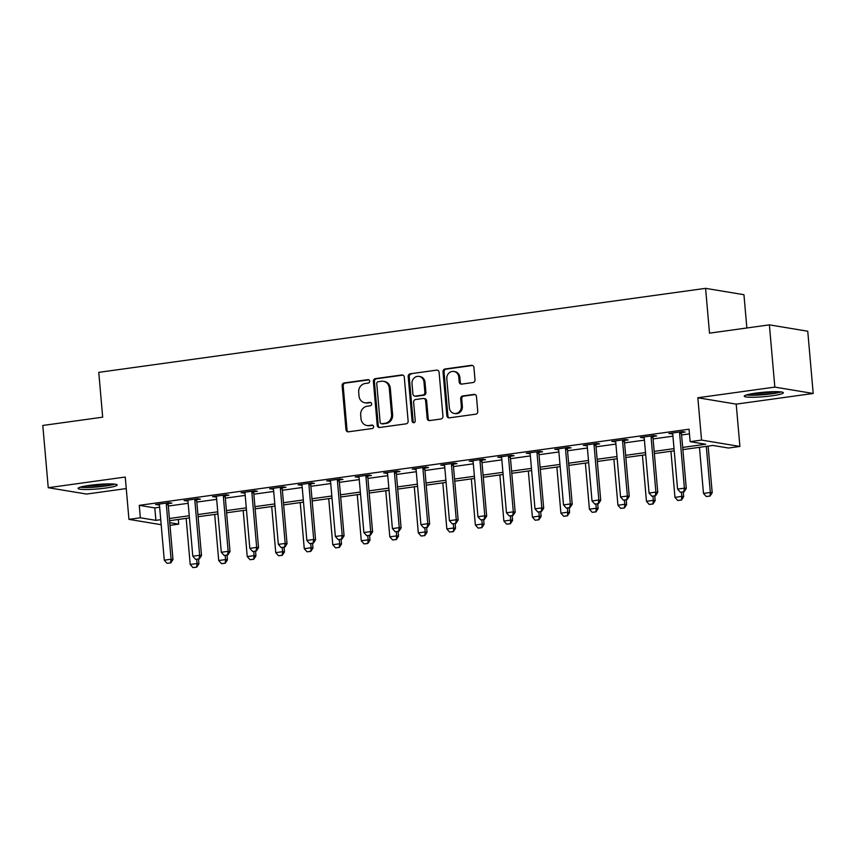 <?xml version="1.0" encoding="UTF-8"?>
<svg xmlns="http://www.w3.org/2000/svg" width="856" height="856" viewBox="0 0 856 856"><rect width="100%" height="100%" fill="white"/><g stroke="black" fill="none" stroke-linecap="round" stroke-linejoin="round"><path stroke-width="1.28" d="M369.674 381.145A1.733 1.573 -80.6 0 0 367.962 379.647L344.166 382.942A2.472 2.247 -80.6 0 0 342.143 385.703L345.985 429.68A2.472 2.247 -80.6 0 0 348.445 431.82L372.232 428.524A1.733 1.573 -80.6 0 0 372.371 425.111A1.733 1.573 -80.6 0 0 371.932 425.1L368.861 425.528A7.897 7.18 -80.6 0 1 366.882 425.507A7.897 7.18 -80.6 0 1 361.007 418.702L360.686 415.032A7.897 7.18 -80.6 0 1 367.171 406.226L370.241 405.798A1.733 1.573 -80.6 0 0 370.38 402.384A1.733 1.573 -80.6 0 0 369.953 402.374L366.871 402.802A7.897 7.18 -80.6 0 1 364.891 402.78A7.897 7.18 -80.6 0 1 359.017 395.975L358.696 392.305A7.897 7.18 -80.6 0 1 365.18 383.499L368.262 383.071A1.733 1.573 -80.6 0 0 369.674 381.145M755.698 393.129A19.624 2.236 175 0 0 744.249 396.178A19.624 2.236 175 0 0 771.877 395.814A19.624 2.236 175 0 0 783.336 392.765A19.624 2.236 175 0 0 755.698 393.129M89.57 485.352A19.624 2.236 175 0 0 78.11 488.412A19.624 2.236 175 0 0 105.737 488.038A19.624 2.236 175 0 0 117.197 484.988A19.624 2.236 175 0 0 89.57 485.352M472.972 382.546A2.472 2.247 -80.6 0 0 475.005 379.797L473.924 367.449A2.472 2.247 -80.6 0 0 471.463 365.319L445.045 368.979A2.472 2.247 -80.6 0 0 443.023 371.729L446.864 415.716A2.472 2.247 -80.6 0 0 449.325 417.846L475.743 414.186A2.472 2.247 -80.6 0 0 477.766 411.436L476.46 396.531A2.472 2.247 -80.6 0 0 474.01 394.402L462.7 395.964A2.472 2.247 -80.6 0 0 460.678 398.714L461.32 406.108A6.602 6.003 -80.6 0 1 454.258 413.459A6.602 6.003 -80.6 0 1 449.346 407.766L446.811 378.812A6.602 6.003 -80.6 0 1 453.883 371.461A6.602 6.003 -80.6 0 1 458.795 377.154L459.212 381.979A2.472 2.247 -80.6 0 0 461.662 384.109L472.972 382.546M769.394 324.863L807.754 331.229L813.2 393.471L774.83 387.105L769.394 324.863L709.506 333.155L705.59 288.344L98.761 372.36L102.688 417.172L42.8 425.464L48.246 487.706L125.243 477.038L128.946 519.367L140.352 517.784L139.261 505.34L689.048 429.22L690.139 441.664L701.546 440.08L739.905 446.447L728.499 448.03L712.952 445.452L682.874 449.614M774.83 387.105L697.843 397.762L701.546 440.08M404.278 377.089A2.472 2.247 -80.6 0 0 401.828 374.96L375.41 378.62A2.472 2.247 -80.6 0 0 373.377 381.369L377.229 425.357A2.472 2.247 -80.6 0 0 379.679 427.486L406.108 423.838A2.472 2.247 -80.6 0 0 408.13 421.077L404.278 377.089M410.227 373.794L436.646 370.145A2.472 2.247 -80.6 0 1 439.096 372.274L442.948 416.262A2.472 2.247 -80.6 0 1 440.926 419.012L429.616 420.574A2.472 2.247 -80.6 0 1 427.165 418.445L425.603 400.608A2.472 2.247 -80.6 0 0 423.153 398.468L415.652 399.506A2.472 2.247 -80.6 0 0 413.619 402.267L415.246 420.831A1.733 1.573 -80.6 0 1 412.111 421.27L408.194 376.554A2.472 2.247 -80.6 0 1 410.227 373.794L436.646 370.145M48.246 487.706L86.606 494.062L126.249 488.573M139.261 505.34L154.808 507.918L159.644 507.244M168.311 506.046L188.16 503.296M196.827 502.098L216.675 499.348M225.342 498.149L245.191 495.399M253.858 494.201L273.706 491.451M282.373 490.253L302.221 487.503M310.889 486.304L330.737 483.554M339.404 482.356L359.252 479.606M367.92 478.408L387.779 475.658M396.435 474.459L416.294 471.71M424.95 470.511L444.81 467.761M453.466 466.563L473.325 463.813M481.982 462.615L501.841 459.865M510.497 458.666L530.356 455.916M539.013 454.718L558.872 451.968M567.528 450.77L587.387 448.02M596.043 446.821L615.903 444.082M624.559 442.873L644.418 440.134M653.075 438.925L672.934 436.185M681.601 434.976L689.455 433.896M168.311 503.606L171.874 503.114L169.274 502.675L155.589 504.569L159.376 504.837M196.827 499.658L200.39 499.166L197.79 498.727L184.104 500.621L187.892 500.888M225.342 495.71L228.905 495.217L226.305 494.779L212.62 496.673L216.407 496.94M253.858 491.761L257.421 491.269L254.831 490.83L241.135 492.724L244.923 492.992M282.373 487.813L285.936 487.321L283.347 486.882L269.651 488.787L273.439 489.044M310.889 483.865L314.452 483.373L311.862 482.934L298.166 484.838L301.954 485.095M339.415 479.916L342.967 479.424L340.378 478.986L326.682 480.89L330.47 481.147M367.93 475.968L371.483 475.476L368.893 475.037L355.208 476.942L358.985 477.199M396.446 472.02L399.998 471.528L397.409 471.089L383.723 472.994L387.5 473.25M424.961 468.072L428.514 467.579L425.924 467.141L412.239 469.045L416.016 469.302M453.477 464.123L457.029 463.631L454.44 463.192L440.754 465.097L444.531 465.354M481.992 460.175L485.545 459.683L482.955 459.255L469.27 461.149L473.047 461.405M510.508 456.227L514.06 455.734L511.471 455.306L497.785 457.2L501.563 457.457M539.023 452.278L542.576 451.786L539.986 451.358L526.301 453.252L530.078 453.509M567.539 448.33L571.091 447.838L568.502 447.41L554.816 449.304L558.593 449.56M596.054 444.382L599.607 443.89L597.017 443.462L583.332 445.355L587.109 445.612M624.57 440.433L628.122 439.941L625.533 439.513L611.847 441.407L615.625 441.664M653.085 436.485L656.648 435.993L654.048 435.565L640.363 437.459L644.14 437.726M681.601 432.537L685.164 432.045L682.564 431.617L668.878 433.51L672.666 433.778M746.86 327.987L743.95 294.71L705.59 288.344M697.843 397.762L736.203 404.128L813.2 393.471M736.203 404.128L739.905 446.447M178.305 519.474L178.711 524.15L169.991 525.359M682.681 447.431L705.686 444.243L690.139 441.664M140.352 517.784L155.899 520.362L160.735 519.699M169.392 518.49L189.251 515.751M197.907 514.552L217.766 511.802M226.423 510.604L246.282 507.854M254.938 506.656L274.797 503.906M283.464 502.707L303.313 499.958M311.98 498.759L331.828 496.009M340.495 494.811L360.344 492.061M369.011 490.863L388.859 488.113M397.526 486.914L417.375 484.164M426.042 482.966L445.89 480.216M454.557 479.018L474.406 476.268M483.073 475.069L502.932 472.319M511.588 471.121L531.448 468.371M540.104 467.173L559.963 464.423M568.619 463.224L588.479 460.475M597.135 459.276L616.994 456.526M625.65 455.328L645.51 452.578M654.166 451.38L674.025 448.63M161.174 524.707L128.946 519.367M169.756 522.663L178.711 524.15M674.218 450.812L654.358 453.562M645.702 454.761L625.843 457.511M617.187 458.709L597.327 461.459M588.671 462.657L568.812 465.407M560.145 466.606L540.297 469.356M531.63 470.554L511.781 473.304M503.114 474.502L483.266 477.252M474.599 478.45L454.75 481.2M446.083 482.399L426.235 485.149M417.568 486.347L397.719 489.097M389.052 490.295L369.204 493.045M360.536 494.244L340.677 496.994M332.021 498.192L312.162 500.942M303.505 502.14L283.646 504.89M274.99 506.089L255.131 508.839M246.475 510.037L226.615 512.776M217.959 513.985L198.1 516.724M189.444 517.934L169.584 520.673M154.808 507.918L155.899 520.362M158.178 505.008L158.114 504.227M186.694 501.06L186.629 500.279M215.22 497.111L215.145 496.33M243.735 493.163L243.66 492.382M272.251 489.215L272.176 488.434M300.766 485.266L300.691 484.485M329.282 481.318L329.207 480.537M357.797 477.37L357.722 476.589M386.313 473.422L386.238 472.64M414.828 469.473L414.764 468.692M443.344 465.525L443.28 464.744M471.859 461.577L471.795 460.796M500.375 457.628L500.311 456.847M528.89 453.68L528.826 452.899M557.406 449.732L557.342 448.951M585.921 445.783L585.857 445.002M614.437 441.835L614.373 441.054M642.952 437.887L642.888 437.106M671.468 433.939L671.404 433.157M364.891 402.78L365.929 402.951A7.897 7.18 -80.6 0 0 367.909 402.973L366.871 402.802M370.873 402.566L367.909 402.973M366.882 425.507L367.92 425.678A7.897 7.18 -80.6 0 0 369.888 425.7L368.861 425.528M372.863 425.293L369.888 425.7M368.893 379.839L345.203 383.114A2.472 2.247 -80.6 0 0 343.181 385.874L347.022 429.851A2.472 2.247 -80.6 0 0 348.36 431.831M402.951 375.121A2.472 2.247 -80.6 0 0 402.866 375.131L376.437 378.791A2.472 2.247 -80.6 0 0 374.414 381.541L378.266 425.528A2.472 2.247 -80.6 0 0 379.593 427.497M378.17 381.701A1.733 1.573 -80.6 0 0 376.747 383.627L380.128 422.233A1.733 1.573 -80.6 0 0 381.84 423.731L385.093 423.281A7.897 7.18 -80.6 0 0 391.577 414.465L389.266 388.078A7.897 7.18 -80.6 0 0 383.392 381.273A7.897 7.18 -80.6 0 0 381.412 381.252L378.17 381.701M381.412 423.72L382.45 423.891A1.733 1.573 -80.6 0 0 382.878 423.902L381.84 423.731M383.392 381.273L384.43 381.444A7.897 7.18 -80.6 0 1 390.304 388.25L392.604 414.636A7.897 7.18 -80.6 0 1 386.131 423.453L382.878 423.902M423.763 398.479L424.801 398.65A2.472 2.247 -80.6 0 1 426.641 400.779L428.203 418.616A2.472 2.247 -80.6 0 0 429.53 420.585M411.265 373.965A2.472 2.247 -80.6 0 0 409.232 376.726L413.148 421.441A1.733 1.573 -80.6 0 0 413.93 422.746M423.977 382.097A6.602 6.003 -80.6 0 0 419.076 376.405A6.602 6.003 -80.6 0 0 412.004 383.755L412.892 393.953A2.472 2.247 -80.6 0 0 415.353 396.093L422.853 395.055A2.472 2.247 -80.6 0 0 424.876 392.294L423.977 382.097L425.015 382.268A6.602 6.003 -80.6 0 0 420.114 376.587L419.076 376.405M414.732 396.082L415.77 396.253A2.472 2.247 -80.6 0 0 416.38 396.264L415.353 396.093M425.015 382.268L425.914 392.465A2.472 2.247 -80.6 0 1 423.891 395.226L416.38 396.264M453.883 371.461L454.921 371.643A6.602 6.003 -80.6 0 1 459.833 377.325L460.25 382.151A2.472 2.247 -80.6 0 0 461.577 384.119M454.258 413.459L455.296 413.63A6.602 6.003 -80.6 0 0 462.358 406.279L461.32 406.108M475.134 394.562A2.472 2.247 -80.6 0 0 475.048 394.573L463.738 396.135A2.472 2.247 -80.6 0 0 461.716 398.885L462.358 406.279M472.598 365.48A2.472 2.247 -80.6 0 0 472.501 365.491L446.083 369.15A2.472 2.247 -80.6 0 0 444.061 371.9L447.902 415.888A2.472 2.247 -80.6 0 0 449.229 417.856M186.169 518.383L190.203 564.478L197.041 563.526L196.677 559.3M196.388 567.132L192.975 567.603L196.698 567.175L197.041 563.526L198.913 563.837L198.485 559.043M190.203 564.478L192.975 567.603M196.698 567.175L198.913 563.837M167.048 563.302L170.783 562.884L167.048 563.302L164.277 560.177L159.484 505.404A2.515 2.29 -80.6 0 0 159.312 504.666L159.088 504.088M166.492 503.06L166.374 503.692A2.515 2.29 -80.6 0 0 166.332 504.462L171.114 559.225L172.987 559.535L170.783 562.884M168.471 502.793L168.236 504.002A2.515 2.29 -80.6 0 0 168.193 504.773L172.987 559.535M164.277 560.177L171.114 559.225L170.472 562.831M214.685 514.435L218.719 560.53L225.556 559.578L225.192 555.351M224.903 563.184L221.49 563.655L225.224 563.227L225.556 559.578L227.429 559.888L227.001 555.095M218.719 560.53L221.49 563.655M225.224 563.227L227.429 559.888M243.2 510.486L247.234 556.582L254.072 555.63L253.708 551.403M253.419 559.236L250.006 559.706L253.74 559.278L254.072 555.63L255.944 555.94L255.527 551.146M247.234 556.582L250.006 559.706M253.74 559.278L255.944 555.94M271.716 506.538L275.75 552.634L282.587 551.681L282.223 547.455M281.945 555.287L278.521 555.758L282.255 555.33L282.587 551.681L284.46 551.992L284.042 547.198M275.75 552.634L278.521 555.758M282.255 555.33L284.46 551.992M195.564 559.353L199.298 558.936L195.564 559.353L192.793 556.229L187.999 501.456A2.515 2.29 -80.6 0 0 187.828 500.717L187.603 500.139M195.008 499.112L194.89 499.744A2.515 2.29 -80.6 0 0 194.847 500.514L199.641 555.277L201.502 555.587L199.298 558.936M196.987 498.845L196.752 500.054A2.515 2.29 -80.6 0 0 196.709 500.824L201.502 555.587M192.793 556.229L199.641 555.277L198.988 558.882M224.079 555.405L227.814 554.988L224.079 555.405L221.308 552.28L216.514 497.507A2.515 2.29 -80.6 0 0 216.343 496.769L216.119 496.191M223.523 495.164L223.405 495.795A2.515 2.29 -80.6 0 0 223.363 496.566L228.156 551.328L230.018 551.639L227.814 554.988M225.503 494.896L225.267 496.106A2.515 2.29 -80.6 0 0 225.224 496.876L230.018 551.639M221.308 552.28L228.156 551.328L227.503 554.934M252.595 551.457L256.329 551.039L252.595 551.457L249.824 548.332L245.03 493.559A2.515 2.29 -80.6 0 0 244.859 492.821L244.634 492.243M252.039 491.216L251.921 491.847A2.515 2.29 -80.6 0 0 251.878 492.617L256.672 547.38L258.533 547.69L256.329 551.039M254.018 490.948L253.783 492.157A2.515 2.29 -80.6 0 0 253.74 492.928L258.533 547.69M249.824 548.332L256.672 547.38L256.019 550.986M300.231 502.59L304.265 548.685L311.103 547.733L310.739 543.507M310.46 551.339L307.036 551.81L310.771 551.392L311.103 547.733L312.975 548.043L312.558 543.25M304.265 548.685L307.036 551.81M310.771 551.392L312.975 548.043M281.11 547.508L284.845 547.091L281.11 547.508L278.339 544.384L273.546 489.611A2.515 2.29 -80.6 0 0 273.374 488.872L273.15 488.295M280.554 487.267L280.436 487.899A2.515 2.29 -80.6 0 0 280.394 488.669L285.187 543.432L287.049 543.742L284.845 547.091M282.534 487L282.298 488.209A2.515 2.29 -80.6 0 0 282.255 488.979L287.049 543.742M278.339 544.384L285.187 543.432L284.534 547.038M113.345 484.004A16.981 1.937 -5 0 1 97.648 486.636A16.981 1.937 -5 0 1 81.727 486.775M87.216 485.705A15.718 1.787 175 0 0 107.76 483.908M80.164 487.214A19.495 2.215 175 0 0 97.67 486.914A19.495 2.215 175 0 0 114.972 484.164M779.484 391.781A16.981 1.937 -5 0 1 770.614 393.642A16.981 1.937 -5 0 1 747.866 394.541M753.344 393.482A15.718 1.787 175 0 0 769.983 392.305A15.718 1.787 175 0 0 773.899 391.684M746.293 394.98A19.495 2.215 175 0 0 771.652 393.814A19.495 2.215 175 0 0 781.111 391.93M328.747 498.641L332.781 544.737L339.618 543.785L339.254 539.558M338.976 547.391L335.552 547.861L339.286 547.444L339.618 543.785L341.49 544.095L341.073 539.301M332.781 544.737L335.552 547.861M339.286 547.444L341.49 544.095M357.262 494.693L361.296 540.789L368.134 539.836L367.77 535.61M367.492 543.442L364.067 543.913L367.802 543.496L368.134 539.836L370.006 540.147L369.589 535.353M361.296 540.789L364.067 543.913M367.802 543.496L370.006 540.147M385.778 490.745L389.812 536.84L396.66 535.888L396.285 531.662M396.007 539.494L392.583 539.965L396.317 539.548L396.66 535.888L398.522 536.198L398.104 531.405M389.812 536.84L392.583 539.965M396.317 539.548L398.522 536.198M414.293 486.797L418.327 532.892L425.175 531.94L424.801 527.713M424.523 535.546L421.099 536.017L424.833 535.599L425.175 531.94L427.037 532.25L426.62 527.457M418.327 532.892L421.099 536.017M424.833 535.599L427.037 532.25M442.809 482.848L446.843 528.944L453.691 527.991L453.316 523.765M453.038 531.597L449.614 532.068L453.348 531.651L453.691 527.991L455.553 528.302L455.135 523.508M446.843 528.944L449.614 532.068M453.348 531.651L455.553 528.302M309.626 543.56L313.36 543.143L309.626 543.56L306.855 540.436L302.061 485.662A2.515 2.29 -80.6 0 0 301.89 484.924L301.665 484.346M309.07 483.319L308.952 483.95A2.515 2.29 -80.6 0 0 308.909 484.721L313.703 539.483L315.564 539.794L313.36 543.143M311.049 483.052L310.814 484.261A2.515 2.29 -80.6 0 0 310.771 485.031L315.564 539.794M306.855 540.436L313.703 539.483L313.05 543.089M338.141 539.612L341.876 539.194L338.141 539.612L335.37 536.487L330.577 481.714A2.515 2.29 -80.6 0 0 330.405 480.976L330.181 480.398M337.585 479.371L337.467 480.002A2.515 2.29 -80.6 0 0 337.425 480.772L342.218 535.535L344.08 535.845L341.876 539.194M339.565 479.103L339.329 480.312A2.515 2.29 -80.6 0 0 339.286 481.083L344.08 535.845M335.37 536.487L342.218 535.535L341.565 539.141M366.657 535.663L370.391 535.246L366.657 535.663L363.886 532.539L359.092 477.766A2.515 2.29 -80.6 0 0 358.921 477.027L358.696 476.45M366.101 475.433L365.983 476.054A2.515 2.29 -80.6 0 0 365.94 476.824L370.734 531.587L372.595 531.897L370.391 535.246M368.08 475.155L367.845 476.364A2.515 2.29 -80.6 0 0 367.802 477.134L372.595 531.897M363.886 532.539L370.734 531.587L370.081 535.193M395.172 531.715L398.907 531.298L395.172 531.715L392.401 528.591L387.608 473.817A2.515 2.29 -80.6 0 0 387.436 473.079L387.212 472.501M394.616 471.485L394.498 472.105A2.515 2.29 -80.6 0 0 394.455 472.876L399.249 527.638L401.111 527.949L398.907 531.298M396.596 471.207L396.36 472.416A2.515 2.29 -80.6 0 0 396.328 473.186L401.111 527.949M392.401 528.591L399.249 527.638L398.596 531.244M423.688 527.767L427.422 527.35L423.688 527.767L420.917 524.642L416.134 469.869A2.515 2.29 -80.6 0 0 415.952 469.131L415.727 468.553M423.132 467.536L423.014 468.157A2.515 2.29 -80.6 0 0 422.971 468.928L427.765 523.69L429.626 524L427.422 527.35M425.122 467.258L424.876 468.467A2.515 2.29 -80.6 0 0 424.844 469.238L429.626 524M420.917 524.642L427.765 523.69L427.112 527.296M471.324 478.9L475.358 524.995L482.206 524.043L481.832 519.817M481.554 527.649L478.13 528.12L481.864 527.703L482.206 524.043L484.068 524.354L483.651 519.56M475.358 524.995L478.13 528.12M481.864 527.703L484.068 524.354M452.203 523.819L455.938 523.401L452.203 523.819L449.432 520.694L444.649 465.921A2.515 2.29 -80.6 0 0 444.467 465.183L444.243 464.605M451.647 463.588L451.529 464.209A2.515 2.29 -80.6 0 0 451.487 464.979L456.28 519.742L458.142 520.052L455.938 523.401M453.637 463.31L453.391 464.519A2.515 2.29 -80.6 0 0 453.359 465.29L458.142 520.052M449.432 520.694L456.28 519.742L455.627 523.348M499.84 474.952L503.874 521.047L510.722 520.095L510.347 515.868M510.069 523.701L506.645 524.172L510.379 523.754L510.722 520.095L512.584 520.405L512.166 515.612M503.874 521.047L506.645 524.172M510.379 523.754L512.584 520.405M480.719 519.87L484.453 519.453L480.719 519.87L477.948 516.746L473.165 461.973A2.515 2.29 -80.6 0 0 472.983 461.234L472.758 460.656M480.173 459.64L480.045 460.26A2.515 2.29 -80.6 0 0 480.002 461.031L484.796 515.793L486.657 516.104L484.453 519.453M482.153 459.362L481.917 460.571A2.515 2.29 -80.6 0 0 481.875 461.341L486.657 516.104M477.948 516.746L484.796 515.793L484.143 519.399M528.355 471.003L532.389 517.099L539.237 516.147L538.863 511.92M538.585 519.753L535.16 520.223L538.895 519.806L539.237 516.147L541.099 516.457L540.682 511.663M532.389 517.099L535.16 520.223M538.895 519.806L541.099 516.457M509.245 515.922L512.969 515.505L509.245 515.922L506.463 512.798L501.68 458.024A2.515 2.29 -80.6 0 0 501.498 457.286L501.274 456.708M508.689 455.692L508.56 456.312A2.515 2.29 -80.6 0 0 508.518 457.083L513.311 511.845L515.184 512.155L512.969 515.505M510.668 455.413L510.433 456.623A2.515 2.29 -80.6 0 0 510.39 457.393L515.184 512.155M506.463 512.798L513.311 511.845L512.658 515.451M556.871 467.055L560.905 513.151L567.753 512.198L567.378 507.972M567.1 515.804L563.676 516.275L567.41 515.858L567.753 512.198L569.615 512.509L569.197 507.715M560.905 513.151L563.676 516.275M567.41 515.858L569.615 512.509M537.761 511.974L541.484 511.556L537.761 511.974L534.989 508.849L530.196 454.076A2.515 2.29 -80.6 0 0 530.025 453.338L529.789 452.76M537.204 451.743L537.076 452.364A2.515 2.29 -80.6 0 0 537.033 453.134L541.827 507.897L543.699 508.207L541.484 511.556M539.184 451.465L538.948 452.674A2.515 2.29 -80.6 0 0 538.905 453.445L543.699 508.207M534.989 508.849L541.827 507.897L541.174 511.503M585.386 463.107L589.42 509.202L596.268 508.25L595.894 504.024M595.615 511.856L592.192 512.327L595.926 511.909L596.268 508.25L598.13 508.56L597.713 503.767M589.42 509.202L592.192 512.327M595.926 511.909L598.13 508.56M566.276 508.025L570.01 507.608L566.276 508.025L563.505 504.901L558.711 450.128A2.515 2.29 -80.6 0 0 558.54 449.389L558.305 448.812M565.72 447.795L565.591 448.416A2.515 2.29 -80.6 0 0 565.548 449.186L570.342 503.949L572.215 504.259L570.01 507.608M567.699 447.517L567.464 448.726A2.515 2.29 -80.6 0 0 567.421 449.496L572.215 504.259M563.505 504.901L570.342 503.949L569.689 507.555M613.902 459.158L617.936 505.254L624.784 504.302L624.409 500.075M624.131 507.908L620.707 508.378L624.441 507.961L624.784 504.302L626.645 504.612L626.228 499.818M617.936 505.254L620.707 508.378M624.441 507.961L626.645 504.612M594.792 504.077L598.526 503.66L594.792 504.077L592.02 500.953L587.227 446.179A2.515 2.29 -80.6 0 0 587.056 445.441L586.82 444.863M594.235 443.847L594.107 444.467A2.515 2.29 -80.6 0 0 594.064 445.238L598.858 500L600.73 500.311L598.526 503.66M596.215 443.569L595.979 444.778A2.515 2.29 -80.6 0 0 595.937 445.548L600.73 500.311M592.02 500.953L598.858 500L598.216 503.606M642.428 455.21L646.451 501.306L653.299 500.353L652.925 496.127M652.647 503.959L649.223 504.43L652.957 504.013L653.299 500.353L655.161 500.664L654.744 495.87M646.451 501.306L649.223 504.43M652.957 504.013L655.161 500.664M623.307 500.129L627.041 499.711L623.307 500.129L620.536 497.004L615.742 442.231A2.515 2.29 -80.6 0 0 615.571 441.493L615.336 440.915M622.751 439.898L622.622 440.519A2.515 2.29 -80.6 0 0 622.59 441.289L627.373 496.052L629.246 496.362L627.041 499.711M624.73 439.62L624.495 440.829A2.515 2.29 -80.6 0 0 624.452 441.6L629.246 496.362M620.536 497.004L627.373 496.052L626.731 499.658M670.943 451.262L674.967 497.357L681.815 496.405L681.44 492.179M681.162 500.011L677.738 500.482L681.472 500.065L681.815 496.405L683.677 496.715L683.259 491.922M674.967 497.357L677.738 500.482M681.472 500.065L683.677 496.715M651.823 496.18L655.557 495.763L651.823 496.18L649.051 493.056L644.258 438.283A2.515 2.29 -80.6 0 0 644.087 437.544L643.862 436.977M651.266 435.95L651.138 436.571A2.515 2.29 -80.6 0 0 651.106 437.341L655.889 492.104L657.761 492.414L655.557 495.763M653.246 435.672L653.01 436.881A2.515 2.29 -80.6 0 0 652.968 437.651L657.761 492.414M649.051 493.056L655.889 492.104L655.247 495.71M699.459 447.314L703.482 493.409L710.33 492.457L706.296 446.372M709.678 496.063L706.264 496.534L709.988 496.116L710.33 492.457L712.203 492.767L708.115 446.115M703.482 493.409L706.264 496.534M709.988 496.116L712.203 492.767M680.338 492.232L684.072 491.815L680.338 492.232L677.567 489.108L672.773 434.334A2.515 2.29 -80.6 0 0 672.602 433.596L672.377 433.029M679.782 432.002L679.653 432.622A2.515 2.29 -80.6 0 0 679.621 433.393L684.404 488.155L686.277 488.466L684.072 491.815M681.761 431.724L681.526 432.933A2.515 2.29 -80.6 0 0 681.483 433.703L686.277 488.466M677.567 489.108L684.404 488.155L683.762 491.761M368.808 379.786L367.962 379.647M372.777 425.239L371.932 425.1M370.787 402.513L369.953 402.374M347.022 429.851L345.985 429.68M343.181 385.874L342.143 385.703M345.203 383.114L344.166 382.942M378.266 425.528L377.229 425.357M374.414 381.541L373.377 381.369M376.437 378.791L375.41 378.62M402.866 375.131L401.828 374.96M386.131 423.453L385.093 423.281M392.604 414.636L391.577 414.465M390.304 388.25L389.266 388.078M428.203 418.616L427.165 418.445M426.641 400.779L425.603 400.608M413.148 421.441L412.111 421.27M409.232 376.726L408.194 376.554M423.891 395.226L422.853 395.055M425.914 392.465L424.876 392.294M460.25 382.151L459.212 381.979M459.833 377.325L458.795 377.154M461.716 398.885L460.678 398.714M463.738 396.135L462.7 395.964M475.048 394.573L474.01 394.402M447.902 415.888L446.864 415.716M444.061 371.9L443.023 371.729M446.083 369.15L445.045 368.979M472.501 365.491L471.463 365.319M166.332 504.462L168.193 504.773M166.374 503.692L168.236 504.002M194.847 500.514L196.709 500.824M194.89 499.744L196.752 500.054M223.363 496.566L225.224 496.876M223.405 495.795L225.267 496.106M251.878 492.617L253.74 492.928M251.921 491.847L253.783 492.157M280.394 488.669L282.255 488.979M280.436 487.899L282.298 488.209M308.909 484.721L310.771 485.031M308.952 483.95L310.814 484.261M337.425 480.772L339.286 481.083M337.467 480.002L339.329 480.312M365.94 476.824L367.802 477.134M365.983 476.054L367.845 476.364M394.455 472.876L396.328 473.186M394.498 472.105L396.36 472.416M422.971 468.928L424.844 469.238M423.014 468.157L424.876 468.467M451.487 464.979L453.359 465.29M451.529 464.209L453.391 464.519M480.002 461.031L481.875 461.341M480.045 460.26L481.917 460.571M508.518 457.083L510.39 457.393M508.56 456.312L510.433 456.623M537.033 453.134L538.905 453.445M537.076 452.364L538.948 452.674M565.548 449.186L567.421 449.496M565.591 448.416L567.464 448.726M594.064 445.238L595.937 445.548M594.107 444.467L595.979 444.778M622.59 441.289L624.452 441.6M622.622 440.519L624.495 440.829M651.106 437.341L652.968 437.651M651.138 436.571L653.01 436.881M679.621 433.393L681.483 433.703M679.653 432.622L681.526 432.933"/></g></svg>
